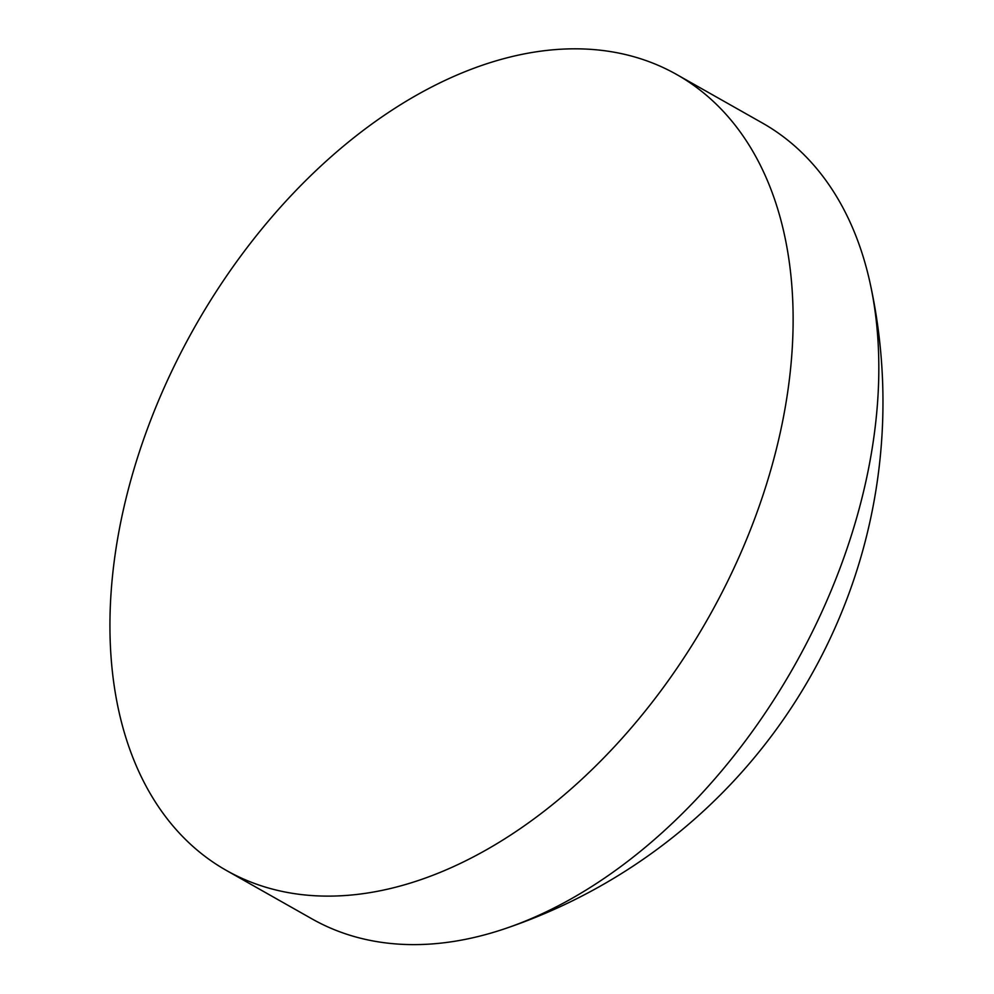 <?xml version="1.0" encoding="UTF-8"?>
<svg xmlns="http://www.w3.org/2000/svg" width="994" height="994" viewBox="0 0 994 994"><rect width="100%" height="100%" fill="white"/><g stroke="black" fill="none" stroke-linecap="round" stroke-linejoin="round"><path stroke-width="1.49" d="M111.055 593.008A457.228 295.119 119.5 0 1 323.286 163.799A457.228 295.119 119.5 0 1 676.765 74.562A457.228 295.119 119.5 0 1 792.007 351.938A457.228 295.119 119.5 0 1 579.775 781.135A457.228 295.119 119.5 0 1 226.297 870.384A457.228 295.119 119.5 0 1 111.055 593.008M676.765 74.562L762.46 123.057A457.228 295.119 119.5 0 1 870.073 282.992A457.228 295.119 119.5 0 1 877.702 400.445A457.228 295.119 119.5 0 1 509.537 927.104A457.228 295.119 119.5 0 1 504.505 928.843A457.228 295.119 119.5 0 1 311.992 918.891L226.297 870.384M504.505 928.843A555.882 555.882 0 0 0 870.073 282.992"/></g></svg>
